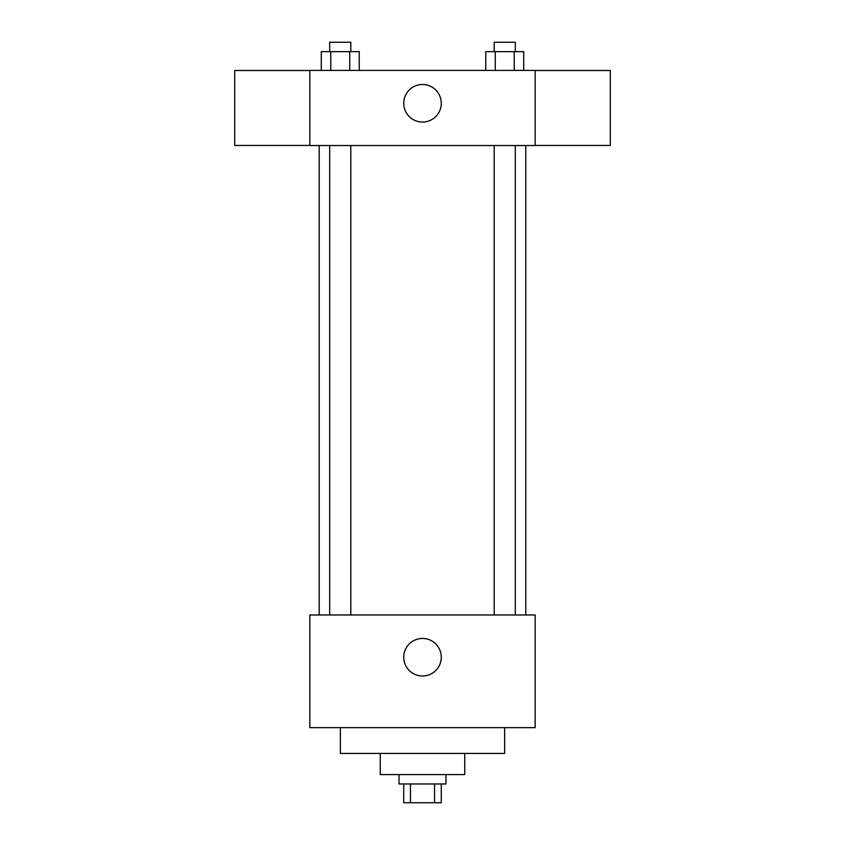<?xml version="1.0" encoding="UTF-8"?>
<svg xmlns="http://www.w3.org/2000/svg" width="845" height="845" viewBox="0 0 845 845"><rect width="100%" height="100%" fill="white"/><g stroke="black" fill="none" stroke-linecap="round" stroke-linejoin="round"><path stroke-width="1.27" d="M434.541 783.97L434.541 802.75L403.72 802.75L403.72 783.97M434.541 802.75L441.28 802.75L441.28 783.97M445.97 774.58L445.97 783.97L399.03 783.97L399.03 774.58M410.459 783.97L410.459 802.75M464.75 753.455L464.75 774.58L380.25 774.58L380.25 753.455M504.634 727.64L504.634 753.455L340.366 753.455L340.366 727.64M535.17 727.64L309.83 727.64L309.83 614.97L535.17 614.97L535.17 727.64M403.72 657.22A18.78 18.78 0 0 1 431.89 640.964A18.78 18.78 0 0 1 431.89 673.486A18.78 18.78 0 0 1 403.72 657.22M535.17 145.53L309.83 145.53L309.83 70.42L535.17 70.42L535.17 145.53M441.28 103.28A18.78 18.78 0 0 1 413.11 119.536A18.78 18.78 0 0 1 413.11 87.014A18.78 18.78 0 0 1 441.28 103.28M535.17 145.456L610.28 145.456L610.28 70.494L535.17 70.494M309.83 70.494L234.72 70.494L234.72 145.456L309.83 145.456M523.72 70.42L523.72 51.64L485.769 51.64L485.769 70.42M514.235 51.64L514.235 70.42M495.265 51.64L495.265 70.42M494.198 51.64L494.198 42.25L515.302 42.25L515.302 51.64M359.231 70.42L359.231 51.64L321.28 51.64L321.28 70.42M349.735 51.64L349.735 70.42M330.765 51.64L330.765 70.42M329.698 51.64L329.698 42.25L350.802 42.25L350.802 51.64M319.22 145.53L319.22 614.97M525.78 145.53L525.78 614.97M515.302 614.97L515.302 145.53M494.198 614.97L494.198 145.53M329.698 145.53L329.698 614.97M350.802 145.53L350.802 614.97"/></g></svg>
